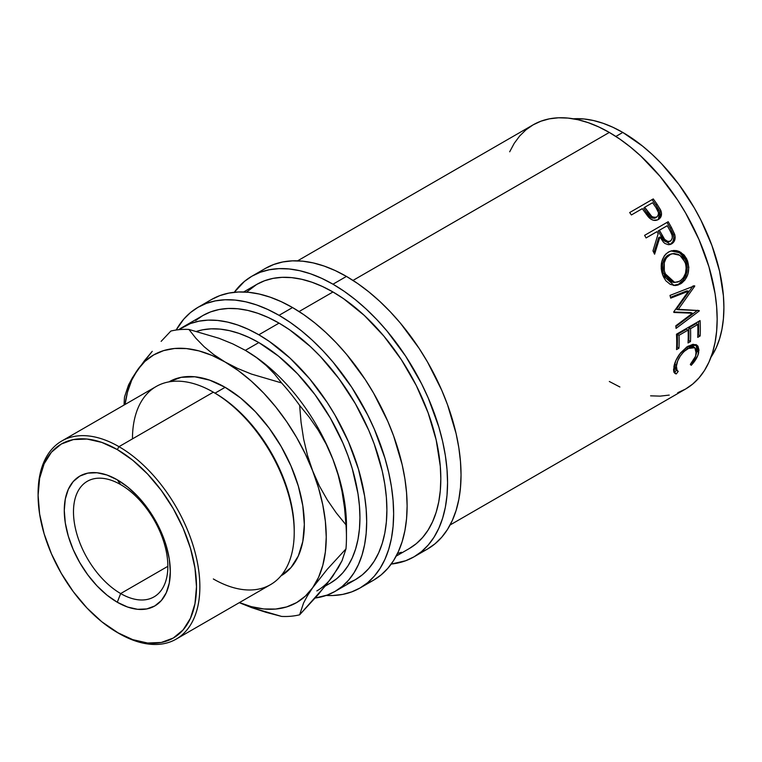 <?xml version="1.0" encoding="UTF-8"?>
<svg xmlns="http://www.w3.org/2000/svg" width="762" height="762" viewBox="0 0 762 762"><rect width="100%" height="100%" fill="white"/><g stroke="black" fill="none" stroke-linecap="round" stroke-linejoin="round"><path stroke-width="1.14" d="M120.663 484.603A66.723 38.519 -120 0 0 73.485 511.845A66.723 38.519 -120 0 0 120.663 593.56L117.291 602.247A74.981 43.291 60 0 1 64.275 510.416A74.981 43.291 60 0 1 117.291 479.812L120.663 484.603A66.723 38.519 60 0 1 164.259 543.401A66.723 38.519 60 0 1 154.029 596.865A66.723 38.519 60 0 1 120.663 593.56A66.723 38.519 60 0 1 77.076 534.762A66.723 38.519 60 0 1 87.306 481.298A66.723 38.519 60 0 1 120.663 484.603L117.291 479.812L106.956 475.012L97.003 472.754L87.84 473.116L79.81 476.098L73.209 481.565L68.313 489.318L65.294 499.062L64.275 510.416L65.294 522.951L68.313 536.181L73.209 549.592L79.81 562.67L87.84 574.929L97.003 585.873L106.956 595.103L117.291 602.247L127.635 607.047L137.589 609.305L146.752 608.933L154.781 605.961L161.382 600.494L166.278 592.731L169.297 582.997L170.317 571.633L169.297 559.108L166.278 545.878L161.382 532.467L154.781 519.379L146.752 507.13L137.589 496.186L127.635 486.956L117.291 479.812A74.981 43.291 60 0 1 170.317 571.633A74.981 43.291 60 0 1 117.291 602.247L120.663 593.56L167.85 566.318L120.663 593.56A66.723 38.519 -120 0 0 167.85 566.318A66.723 38.519 -120 0 0 120.663 484.603M677.732 392.716L685.571 389.039A152.514 88.049 -120 0 0 708.955 266.833A152.514 88.049 -120 0 0 609.324 132.436L353.006 280.416L609.324 132.436L598.751 126.93L588.283 122.682L578.015 119.729L568.052 118.091L558.479 117.786L549.402 118.834L540.906 121.206L533.067 124.882L525.961 129.835L519.655 136.007L514.217 143.351L509.683 151.79M659.016 218.837L660.397 215.494L659.816 211.56L660.892 210.683C662.216 214.684 661.359 217.627 658.33 219.523C655.149 221.228 651.967 220.513 648.786 217.37L643.661 210.598A152.514 88.049 -120 0 0 642.29 208.664L631.403 214.951A152.514 88.049 -120 0 0 629.669 212.55L653.253 198.93A152.514 88.049 60 0 1 657.025 204.206L660.53 209.864L661.511 213.35L660.806 217.046L657.787 219.808L653.539 220.285L651.015 219.208L648.062 216.56L643.661 210.598A152.514 88.049 -120 0 0 642.29 208.664L631.403 214.951A152.514 88.049 -120 0 0 629.669 212.55L653.253 198.93A152.514 88.049 -120 0 1 657.025 204.206L656.015 205.188A150.124 86.677 -120 0 0 652.31 199.987A150.124 86.677 60 0 1 656.015 205.188L659.816 211.56L656.015 205.188L657.025 204.206L660.892 210.683L659.816 211.56L658.33 219.523L658.959 219.113M669.579 244.65L671.684 243.85L670.312 244.459L659.94 237.03L658.682 237.601L653.872 252.727L658.682 237.601L659.94 237.03L654.587 254.203A152.514 88.049 -120 0 0 652.967 250.898L658.168 233.782A152.514 88.049 -120 0 0 656.977 231.658L646.071 237.915A152.514 88.049 -120 0 0 644.595 235.353L668.179 221.732A152.514 88.049 60 0 1 671.474 227.543L674.875 235.096L675.151 237.249L674.246 241.221L671.684 243.85L668.398 244.707L664.969 243.497L663.454 242.192L659.94 237.03L654.587 254.203A152.514 88.049 -120 0 0 652.967 250.898L658.168 233.782A152.514 88.049 -120 0 0 656.977 231.658L646.09 237.944A152.514 88.049 -120 0 0 644.595 235.353L668.179 221.732A152.514 88.049 -120 0 1 671.474 227.543L670.236 228.152A150.124 86.677 -120 0 0 666.998 222.437A150.124 86.677 60 0 1 670.236 228.152L673.398 234.896L670.236 228.152L671.474 227.543L674.694 234.391L673.398 234.896C674.446 239.154 673.427 242.268 670.341 244.259L672.922 241.649L673.837 237.715L673.398 234.896L674.694 234.391C675.77 238.696 674.761 241.84 671.684 243.85L669.627 244.621M686.8 259.051L688.829 267.3L687.896 274.12L684.952 279.997L681.695 283.15L677.97 285.055L675.361 285.54L670.265 284.369L665.845 280.768L663.378 276.692L661.759 271.901L661.226 268.5L661.749 261.785L664.207 255.984L666.131 253.756L669.674 251.441L673.703 250.469L676.494 250.641L679.247 251.47L684.124 255.022L686.8 259.051M692.458 313.249L673.865 312.458A152.514 88.049 -120 0 0 673.751 311.858L688.448 291.198L670.722 298.142A152.514 88.049 -120 0 0 669.998 295.408L694.63 285.779A152.514 88.049 60 0 1 694.725 286.169L678.037 309.696L699.211 310.582A152.514 88.049 60 0 1 699.259 310.963L676.056 328.393A152.514 88.049 -120 0 0 675.799 325.812L692.458 313.249L690.791 312.582L673.779 312.02L690.791 312.582L692.458 313.249L675.799 325.812A152.514 88.049 -120 0 1 676.056 328.393L699.259 310.963L697.582 310.267L699.259 310.963A152.514 88.049 -120 0 0 699.211 310.582L676.399 309.201L693.125 285.864L676.399 309.201L678.037 309.696L694.725 286.169L693.125 285.864L694.725 286.169A152.514 88.049 -120 0 0 694.63 285.779L669.998 295.408A152.514 88.049 -120 0 1 670.722 298.142L688.448 291.198L686.848 290.874L670.503 297.323L686.848 290.874L688.448 291.198L673.751 311.858A152.514 88.049 -120 0 1 673.865 312.458L692.458 313.249M676.485 334.213L700.078 320.592A152.514 88.049 60 0 1 700.135 335.975L697.716 337.375A152.514 88.049 -120 0 0 697.773 324.498L690.515 328.689A152.514 88.049 60 0 1 690.458 341.567L688.038 342.967A152.514 88.049 -120 0 0 688.096 330.079L679.018 335.318A152.514 88.049 60 0 1 678.961 348.205L676.542 349.596A152.514 88.049 -120 0 0 676.485 334.213L700.078 320.592A152.514 88.049 -120 0 1 700.135 335.975L698.449 334.899A150.124 86.677 -120 0 0 698.478 321.507A150.124 86.677 60 0 1 698.449 334.899L697.802 335.27L698.449 334.899L700.135 335.975L697.716 337.375A152.514 88.049 -120 0 0 697.773 324.498L696.087 323.612L688.829 327.803L696.087 323.612L697.773 324.498L690.515 328.689L688.829 327.803A150.124 86.677 60 0 1 688.772 340.481A150.124 86.677 -120 0 0 688.829 327.803L690.515 328.689A152.514 88.049 -120 0 1 690.458 341.567L688.772 340.481L688.124 340.862L688.772 340.481L690.458 341.567L688.038 342.967A152.514 88.049 -120 0 0 688.096 330.079L686.41 329.203L677.342 334.442L686.41 329.203L688.096 330.079L679.018 335.318L677.342 334.442A150.124 86.677 60 0 1 677.285 347.12A150.124 86.677 -120 0 0 677.342 334.442L679.018 335.318A152.514 88.049 -120 0 1 678.961 348.205L677.285 347.12L676.637 347.491L677.285 347.12L678.961 348.205L676.542 349.596A152.514 88.049 -120 0 0 676.485 334.213M691.934 364.55L691.21 365.312L690.324 364.388L695.563 356.273L696.316 350.034L694.734 347.634L693.391 347.081L689.886 347.52L683.847 351.606L680.295 356.035L677.694 360.883L676.046 367.627L676.275 369.437L678.228 371.37L676.294 373.932L675.437 373.694L673.818 371.761L673.551 369.56L675.799 360.702L680.523 352.911L687.114 346.777L692.982 344.31L696.697 345.034L697.973 346.215L698.973 350.034L697.782 355.559L691.934 364.55M622.802 132.436L615.858 136.446L622.802 132.436L612.886 127.273L603.075 123.292L593.455 120.52L584.111 118.986L573.367 118.805A142.98 82.553 -120 0 1 622.802 132.436A142.98 82.553 -120 0 1 710.994 357.178L716.204 347.777L719.547 338.928L721.957 329.203L723.414 318.707L723.9 307.553L723.414 295.827L719.547 271.148L711.965 245.621L700.954 220.237L694.287 207.902L678.971 184.537L661.492 163.659L652.148 154.41L642.518 146.066L622.802 132.436M420.453 552.46A162.039 93.555 -120 0 0 427.482 549.059A162.039 93.555 -120 0 0 452.314 419.205A162.039 93.555 -120 0 0 346.453 276.416L332.975 284.197A162.039 93.555 60 0 1 438.836 426.996A162.039 93.555 60 0 1 413.995 556.841A162.039 93.555 60 0 1 391.211 564.071L405.67 560.746L413.995 556.841L421.548 551.574L428.244 545.011L434.026 537.22L438.836 528.257L442.627 518.217L445.36 507.197L447.008 495.31L447.561 482.66L447.008 469.373L445.36 455.571L442.627 441.408L438.836 426.987L428.244 398.002L421.548 383.705L405.67 356.197L386.991 331.003L376.828 319.583L366.236 309.096L355.33 299.647L344.205 291.322L332.975 284.197L346.453 276.416L335.223 270.567L324.107 266.052L313.192 262.909L302.609 261.175L292.446 260.852L282.797 261.957L273.768 264.481L265.433 268.395M366.541 583.587A162.039 93.555 -120 0 0 373.561 580.187A162.039 93.555 -120 0 0 398.393 450.342A162.039 93.555 -120 0 0 292.541 307.543L279.054 315.325A162.039 93.555 60 0 1 384.915 458.124A162.039 93.555 60 0 1 360.074 587.969A162.039 93.555 60 0 1 326.203 595.446L333.07 595.503L342.719 594.398L351.749 591.874L360.074 587.969L367.627 582.711L374.323 576.148L380.105 568.347L384.915 559.384L388.706 549.345L391.439 538.334L393.087 526.437L393.64 513.788L393.087 500.501L391.439 486.708L388.706 472.535L384.915 458.124L374.323 429.13L367.627 414.842L351.749 387.325L333.07 362.14L322.907 350.72L312.315 340.233L301.409 330.775L290.284 322.45L279.054 315.325L292.541 307.543L281.302 301.695L270.186 297.18L259.28 294.037L248.688 292.303L238.525 291.989L228.876 293.094L219.847 295.608L211.512 299.523L198.034 307.305A162.039 93.555 60 0 1 279.054 315.325L267.824 309.486L256.699 304.962L245.793 301.819L235.21 300.085L225.047 299.771L215.398 300.876L206.369 303.39L198.034 307.305A162.039 93.555 60 0 0 176.155 330.022L183.785 319.126L190.481 312.563L198.034 307.305M294.218 532.276L294.218 530.323A111.995 64.665 -120 0 0 215.027 393.154L213.341 392.182L118.977 446.665L117.291 449.58A111.995 64.665 60 0 1 196.491 586.75A111.995 64.665 60 0 1 117.291 632.479L118.977 633.451A114.386 66.037 -120 0 0 199.863 586.75A114.386 66.037 -120 0 0 118.977 446.665A114.386 66.037 60 0 1 193.7 547.459A114.386 66.037 60 0 1 176.174 639.118A114.386 66.037 60 0 1 118.977 633.451L101.841 621.802L86.992 608.019L73.295 591.664L61.293 573.357L51.445 553.812L44.129 533.781L39.624 514.026L38.1 495.31L39.624 478.346L44.129 463.791L51.445 452.209L61.293 444.036L73.295 439.588L86.992 439.045L101.841 442.417L117.291 449.58L132.75 460.258L147.599 474.04L161.296 490.395L173.298 508.692L183.147 528.237L190.462 548.278L194.967 568.033L196.491 586.75L194.967 603.714L190.462 618.268L183.147 629.85L173.298 638.023L161.296 642.471L147.599 643.014L132.75 639.642L117.291 632.479A111.995 64.665 60 0 1 38.1 495.31A111.995 64.665 60 0 1 117.291 449.58L118.977 446.665L213.341 392.182A114.386 66.037 60 0 1 294.218 532.276A114.386 66.037 60 0 1 213.341 578.968M176.174 639.118L270.529 584.635A114.386 66.037 -120 0 0 288.065 492.976A114.386 66.037 -120 0 0 213.341 392.182L215.027 393.154L225.133 387.315A111.995 64.665 -120 0 0 169.135 381.772L181.137 377.333L194.834 376.78L209.683 380.152L225.133 387.315L240.582 397.993L255.441 411.775L269.138 428.13L281.14 446.437L290.989 465.982L298.304 486.013L302.809 505.768L304.333 524.494L302.809 541.449L298.304 556.003L290.989 567.585L280.949 575.862A111.995 64.665 -120 0 0 281.14 575.758A111.995 64.665 -120 0 0 298.304 486.013A111.995 64.665 -120 0 0 225.133 387.315L215.027 393.154A111.995 64.665 60 0 1 294.218 531.295M346.453 537.134A157.277 90.802 60 0 1 345.967 548.897A157.277 90.802 -120 0 0 345.967 524.818L336.252 512.883L327.355 500.024L319.43 486.061L312.696 470.945A142.98 82.553 60 0 1 312.696 587.683A142.98 82.553 60 0 1 239.43 602.59L251.308 606.638L263.823 608.962L275.682 609.057L286.683 606.914L296.628 602.59L305.343 596.141L312.696 587.683L318.545 577.367L322.793 565.366L325.374 551.879L326.241 537.134L325.374 521.399L322.793 504.93L318.545 488.023L312.696 470.945L305.343 454.009L296.628 437.493L286.683 421.681L275.682 406.851L263.823 393.249L251.308 381.114L238.335 370.646L213.865 354.701L204.187 346.767L195.939 338.328L188.919 329.441A157.277 90.802 -120 0 0 170.859 331.051A157.277 90.802 60 0 1 188.919 329.441L219.046 338.299L232.753 343.881L245.354 350.349L256.632 357.683L266.309 365.608L274.549 374.056L281.578 382.934A157.277 90.802 60 0 1 299.637 405.403L309.353 417.338L318.249 430.197L326.174 444.16L332.908 459.276L338.147 474.945L341.986 491.204L344.548 507.94L345.967 524.818A157.277 90.802 60 0 1 346.453 537.134L346.453 525.466A142.98 82.553 -120 0 0 332.908 459.276A142.98 82.553 -120 0 0 245.354 350.349A142.98 82.553 -120 0 0 245.031 350.158A142.98 82.553 60 0 1 245.354 350.349L258.832 342.567L278.559 356.197L297.523 373.79L315.001 394.668L330.327 418.033L342.9 442.989L347.996 455.752L352.244 468.563L357.997 493.786L359.454 505.958L359.94 517.684L359.454 528.838L357.997 539.334L355.587 549.059L352.244 557.908L347.996 565.823L342.9 572.7L336.985 578.491L330.327 583.13A142.98 82.553 -120 0 0 352.244 468.563A142.98 82.553 -120 0 0 258.832 342.567L245.354 350.349A142.98 82.553 60 0 1 332.908 459.276A142.98 82.553 60 0 1 346.339 531.095M332.908 576.015L318.421 594.341L299.637 614.81A157.277 90.802 60 0 1 281.578 616.42A157.277 90.802 -120 0 0 299.637 614.81L303.552 603.018L307.381 595.846L312.696 587.683L327.184 569.366L345.967 548.897L342.052 560.68L338.223 567.861L326.288 584.845L299.637 614.81L303.552 603.018L307.381 595.846L312.696 587.683L327.184 569.366L345.967 548.897L342.052 560.68L332.908 576.015A142.98 82.553 60 0 1 316.849 590.912M347.472 583.397L355.311 579.711A152.514 88.049 -120 0 0 378.685 457.505A152.514 88.049 -120 0 0 279.054 323.117L258.832 334.785A152.514 88.049 60 0 1 358.473 469.182A152.514 88.049 60 0 1 335.09 591.388A152.514 88.049 60 0 1 315.211 598.018L327.25 595.065L335.09 591.388L342.195 586.435L348.501 580.263L353.939 572.919L358.464 564.49L362.036 555.041L364.607 544.668L366.16 533.476L366.674 521.57L366.16 509.064L364.607 496.081L358.464 469.182L348.501 441.893L335.09 415.28L327.25 402.546L309.677 378.838L290.141 358.226L269.405 341.49L258.832 334.785L279.054 323.117A152.514 88.049 -120 0 0 202.806 315.563L195.691 320.507M246.564 292.122L256.718 284.426L264.566 280.749L273.063 278.378L282.14 277.339L291.713 277.635L301.676 279.273L311.934 282.226L322.402 286.474L332.975 291.979L343.548 298.685L364.284 315.42L383.81 336.032L401.393 359.75L416.338 385.639L428.082 412.718L436.178 439.941L440.303 466.258L440.817 478.765L440.303 490.671L438.75 501.863L436.178 512.235L432.606 521.684L428.082 530.114L422.643 537.458L416.338 543.63L409.232 548.583A152.514 88.049 -120 0 0 432.606 426.377A152.514 88.049 -120 0 0 332.975 291.979L299.085 311.544L332.975 291.979A152.514 88.049 -120 0 0 256.727 284.426L243.659 291.97M178.718 329.708A152.514 88.049 60 0 1 182.585 327.231A152.514 88.049 60 0 1 258.832 334.785L248.269 329.279L237.801 325.031L227.533 322.078L217.57 320.44L207.997 320.135L198.92 321.183L190.424 323.555L178.718 329.708M258.832 342.567L248.926 337.414L239.116 333.423L229.486 330.651L220.151 329.117L211.179 328.841L202.663 329.813L196.634 331.365A142.98 82.553 -120 0 1 258.832 342.567M124.082 405.032A157.277 90.802 60 0 1 124.53 396.964A157.277 90.802 -120 0 0 124.082 405.032M225.133 362.026L211.941 355.406L198.968 350.891L186.442 348.577L174.584 348.482L163.592 350.615L153.648 354.949L144.932 361.388L137.579 369.846L131.731 380.162L127.483 392.173L125.054 404.47A142.98 82.553 60 0 1 137.579 369.846A142.98 82.553 60 0 1 225.133 362.026A142.98 82.553 60 0 1 312.696 470.945L307.457 455.266L303.619 439.017L301.057 422.281L299.637 405.403A157.277 90.802 -120 0 0 281.578 382.934L251.45 374.075L237.744 368.494L225.133 362.026L213.865 354.701L204.187 346.767L195.939 338.328L188.919 329.441L219.046 338.299L232.753 343.881L245.354 350.349L256.632 357.683L266.309 365.608L274.549 374.056L281.578 382.934L251.45 374.075L237.744 368.494L225.133 362.026M144.323 360.864L132.35 377.876L128.511 385.039L124.53 396.964L128.511 385.039L132.35 377.876L137.579 369.846L152.248 351.32L144.323 360.864M161.144 341.357L170.859 331.051L161.144 341.357M266.186 612.362L281.578 616.42L251.565 607.6L266.186 612.362M239.287 602.675L251.565 607.6L239.287 602.675M332.908 459.276L338.147 474.945L341.986 491.204L344.548 507.94L345.967 524.818L336.252 512.883L327.355 500.024L319.43 486.061L312.696 470.945L307.457 455.266L303.619 439.017L301.057 422.281L299.637 405.403L309.353 417.338L318.249 430.197L326.174 444.16L332.908 459.276M132.464 438.883A114.386 66.037 60 0 1 213.341 392.182A114.386 66.037 -120 0 0 156.153 386.515L61.789 440.998A114.386 66.037 60 0 1 118.977 446.665A114.386 66.037 -120 0 0 38.1 493.357L38.1 495.31M38.1 494.338A114.386 66.037 60 0 1 61.789 440.998M360.074 587.969L373.561 580.187L381.105 574.929L387.81 568.366L393.592 560.565L398.393 551.602L402.184 541.563L404.917 530.543L406.565 518.655L407.118 506.006L406.565 492.719L404.917 478.927L402.184 464.753L393.592 435.826L387.81 421.348L373.561 393.078L365.227 379.543L346.548 354.349L336.385 342.929L325.803 332.451L314.887 322.993L303.771 314.668L292.541 307.543A162.039 93.555 -120 0 0 211.512 299.523M335.09 591.388L355.311 579.711L362.417 574.767L368.722 568.585L374.161 561.242L378.685 552.812L382.257 543.363L384.829 532.99L386.382 521.808L386.896 509.902L386.382 497.396L384.829 484.403L382.257 471.068L374.161 443.846L368.722 430.225L355.311 403.612L338.966 378.685L320.326 356.416L310.363 346.548L289.627 329.813L279.054 323.117L268.491 317.611L258.023 313.353L247.755 310.401L237.792 308.762L228.219 308.467L219.142 309.505L210.645 311.877L202.806 315.563L182.585 327.231M413.995 556.841L427.482 549.059L435.026 543.792L441.731 537.229L447.513 529.438L452.314 520.475L456.105 510.435L458.838 499.415L460.486 487.528L461.039 474.878L460.486 461.591L458.838 447.789L456.105 433.616L447.513 404.698L441.731 390.22L427.482 361.94L419.148 348.415L400.469 323.221L390.306 311.801L379.714 301.314L368.808 291.865L357.692 283.54L346.453 276.416A162.039 93.555 -120 0 0 265.433 268.386L251.955 276.177A162.039 93.555 60 0 1 332.975 284.197L321.745 278.349L310.62 273.834L299.714 270.691L289.131 268.957L278.968 268.634L269.319 269.748L260.29 272.263L251.955 276.177A162.039 93.555 60 0 0 234.296 292.284L244.402 281.435L251.955 276.177M397.488 553.536L401.393 552.26M670.665 254.251L666.217 257.975L664.264 262.757L664.321 270.996L666.245 276.111L669.35 280.092L673.303 282.245L677.599 282.111L680.647 280.568L683.247 277.959L685.543 273.139L686.171 267.576L685.514 263.423L682.381 257.527L678.466 254.479L673.97 253.489L670.665 254.251M659.397 230.257L664.654 239.401L668.017 241.602L670.874 240.821L672.332 238.02L672.074 235.191L670.274 231.2A152.514 88.049 -120 0 0 667.255 225.723L658.187 230.924L659.397 230.257L658.187 230.924L661.064 236.201L662.311 235.629L659.397 230.257M657.215 216.665L656.739 216.989C653.148 217.922 650.234 216.275 647.976 212.055L646.948 212.998L643.738 208.283L646.948 212.998L647.976 212.055L644.709 207.264L643.738 208.283L644.709 207.264L651.786 216.484L654.339 217.484L656.739 216.989L658.263 215.236L658.539 212.712L656.034 207.693A152.514 88.049 -120 0 0 652.577 202.73L644.709 207.264L652.577 202.73A152.514 88.049 -120 0 1 656.034 207.693C659.044 211.341 659.282 214.436 656.739 216.989L657.187 216.684M672.484 253.67L668.255 255.07C662.588 259.375 661.054 265.605 663.645 273.729L665.121 273.634L663.645 273.729L673.122 282.359L674.722 282.464L665.121 273.634C662.483 265.405 663.988 259.118 669.646 254.775L672.475 253.67L679.875 255.299L685.086 262.118C687.457 270.453 685.648 276.816 679.666 281.197L674.722 282.464M662.845 262.985L664.816 258.251L667.293 255.689L670.341 254.146M670.379 241.163C666.836 242.021 664.15 240.173 662.311 235.629L661.064 236.201L658.187 230.924L667.255 225.723A152.514 88.049 -120 0 1 670.274 231.2C672.96 235.182 672.989 238.506 670.379 241.163L668.398 241.925M669.56 241.278L669.074 241.621C665.55 242.516 662.883 240.716 661.064 236.201L664.35 240.944L666.712 242.068M656.12 217.494L654.501 218.265L651.948 218.018L649.615 216.427L646.948 212.998C649.176 217.18 652.072 218.789 655.634 217.827L656.739 216.989M686.219 347.31L687.896 348.482L694.82 347.701L696.306 353.692C695.582 357.207 693.591 360.778 690.324 364.388L691.21 365.312C695.325 360.998 697.821 356.702 698.697 352.435L696.963 345.205L688.257 346.072L679.552 354.187C676.446 358.673 674.561 362.874 673.894 366.779L674.694 373.218L676.294 373.932L678.228 371.37L677.104 370.761L676.313 365.369C677.789 358.54 681.647 352.911 687.896 348.482L686.219 347.31L688.21 346.348L690.077 345.853L693.068 346.415M675.399 369.237L674.408 366.246L674.894 362.988M673.827 372.199L674.684 372.428L676.608 369.903L674.684 372.428L674.018 372.275M696.135 354.168L697.316 348.729L695.935 344.548M675.875 326.527L697.259 310.515L675.875 326.527M686.505 262.261L682.685 255.203L677.837 251.736L671.027 250.936L679.837 252.793L685.981 260.671L687.457 260.585L680.876 252.327L671.684 250.765L668.426 252.07C661.426 257.346 659.54 265.033 662.74 275.149L674.122 285.512L680.485 283.931L678.923 283.769L683.39 279.854L686.362 274.034L687.324 267.291L686.505 262.261M677.685 284.407L673.322 285.407L677.685 284.407M673.922 282.369L669.722 281.388L666.159 278.301L663.216 272.444L662.445 265.605M673.913 282.369L673.427 282.378M671.446 253.889L672.57 253.765M668.512 241.878L667.903 242.049M609.324 381.486L619.887 386.991M650.586 395.83L660.159 396.135L669.236 395.087M450.094 524.989L685.571 389.039L692.677 384.086L698.983 377.914L704.431 370.57L708.955 362.14L712.518 352.692L715.089 342.319L716.642 331.127L717.156 319.221L716.642 306.715L715.089 293.732L708.955 266.833L698.983 239.544L685.571 212.931L677.732 200.196L660.159 176.489L640.623 155.877L630.355 146.98L619.887 139.141L609.324 132.436A152.514 88.049 -120 0 0 533.067 124.882L297.58 260.842M696.068 344.691L697.049 351.092L698.697 352.435L697.049 351.092L696.297 353.749M676.294 373.932L674.684 372.428L676.294 373.932M674.846 363.207L674.665 364.026L676.313 365.369L674.665 364.026L675.446 369.275L677.104 370.761M694.82 347.701L693.201 346.51L686.762 347.015M680.485 283.931C688.019 278.616 690.334 270.834 687.457 260.585L685.981 260.671C688.81 270.777 686.457 278.473 678.923 283.769L680.485 283.931M656.977 231.658L655.768 232.324L656.977 231.658M213.341 392.182L215.027 393.154M330.327 583.13L325.384 585.988M409.232 548.583L396.173 556.127"/></g></svg>
